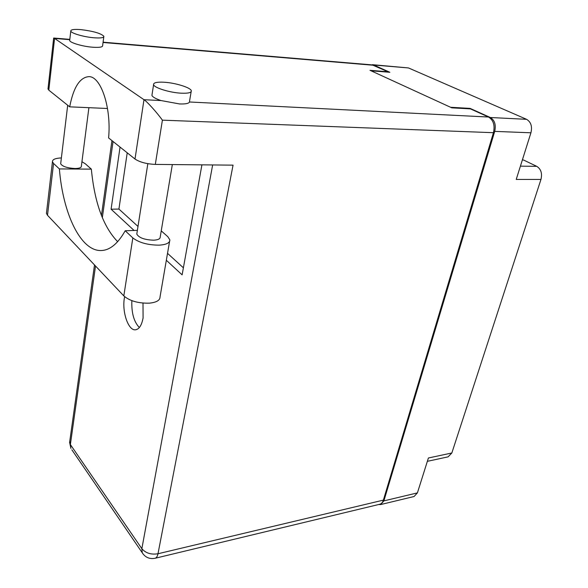 <?xml version="1.0" encoding="UTF-8"?>
<svg xmlns="http://www.w3.org/2000/svg" width="588" height="588" viewBox="0 0 588 588"><rect width="100%" height="100%" fill="white"/><g stroke="black" fill="none" stroke-linecap="round" stroke-linejoin="round"><path stroke-width="0.88" d="M520.417 166.154L536.741 166.331L523.511 160.002L522.357 159.98M378.738 504.511L380.62 504.57L383.883 500.888L417.406 492.891L428.409 457.993L451.841 452.98L540.967 179.428L516.227 179.428L530.927 132.792L494.706 131.381C496.147 124.818 494.692 120.187 490.348 117.512L470.069 108.383L450.614 107.288L371.006 70.781L389.859 72.287L373.681 65.003L371.065 64.798M383.883 500.888L494.706 131.381M536.741 166.331C540.997 169.043 542.401 173.409 540.967 179.428M451.841 452.98L448.115 456.847L427.358 461.33M372.447 64.68L408.484 67.943L526.569 119.32C530.949 121.929 532.405 126.42 530.927 132.792M469.937 108.853L470.069 108.383M417.406 492.891L414.07 496.515L380.62 504.57M161.237 230.871L167.771 236.641L169.844 239.845C169.925 242.91 166.36 244.674 159.15 245.152C147.831 245.093 139.062 242.682 132.829 237.919L123.818 295.911C129.816 301.019 138.356 303.43 149.433 303.151C156.511 302.401 160.046 300.328 160.032 296.933L169.564 241.455M81.041 29.635C74.066 29.084 70.648 29.576 70.781 31.12C71.229 33.31 83.952 36.993 93.874 37.772C100.71 38.271 104.032 37.772 103.863 36.272C100.96 33.369 93.352 31.157 81.041 29.635M69.744 39.881L69.671 40.535C70.112 42.806 82.776 46.511 92.676 47.224C99.482 47.679 102.804 47.128 102.643 45.577L103.782 36.89M163.971 82.224C156.805 81.872 153.336 82.695 153.578 84.679C154.122 87.803 169.91 92.683 181.266 93.191C188.234 93.47 191.585 92.654 191.313 90.743C190.718 87.583 175.312 82.812 163.971 82.224M152.086 94.323L151.924 95.366C152.593 97.027 155.644 98.762 161.075 100.563L179.48 103.936C185.455 104.157 188.799 103.51 189.512 101.989L488.525 117.034C493.428 120.062 495.067 125.281 493.442 132.697L162.398 120.165C157.033 112.661 146.831 101.32 143.979 99.703L54.574 38.411L53.809 38.029L53.604 38.521M124.612 296.675L124.369 298.079C121.892 312.044 128.397 330.919 135.527 329.794C139.187 329.214 141.708 325.26 143.09 317.917L143.002 303.092M139.356 327.531C133.91 321.849 131.411 312.889 131.852 300.659M172.335 164.566L160.215 236.993C160.267 238.853 158.091 239.919 153.696 240.191C144.589 239.86 138.952 237.824 136.791 234.083L136.945 233.098M88.906 107.677L81.365 166.191C81.401 167.676 79.255 168.447 74.948 168.513C67.164 168.036 62.409 166.463 60.674 163.802L60.748 163.163M137.371 230.364L125.2 230.753L132.829 237.919M103.084 42.189L372.197 64.893L388.029 71.765L370.014 70.325L451.819 107.839L470.429 108.883L488.525 117.034M69.774 39.69L54.574 38.411L48.811 90.155L69.685 106.84L107.501 108.493M48.811 90.155L48.054 88.479M162.398 120.165L155.313 164.405L233.054 165.147L157.988 553.756L383.383 500.116L493.442 132.697M383.383 500.116C382.648 502.439 381.414 503.828 379.686 504.276L155.063 558.284C156.467 557.902 157.444 556.388 157.988 553.756C151.079 554.844 145.699 553.154 141.855 548.685L212.65 164.956M388.029 71.765L387.933 72.133M201.919 164.853L182.126 274.853L166.331 260.264M134.093 230.467L111.095 209.21L120.055 147.081M137.989 226.439L118.923 209.063L127.221 152.814M183.39 267.805L167.521 253.347M155.313 164.405C146.588 163.993 139.819 162.207 135.005 159.032L143.979 99.703L161.075 100.563M69.685 106.84C73.456 87.325 79.88 77.256 88.964 76.631C101.033 76.462 111.492 107.92 108.596 137.93L135.005 159.032M118.923 209.063L111.095 209.21M81.945 161.715L85.275 163.765L91.346 169.131C94.572 202.676 103.341 226.858 117.659 241.675M61.38 157.922C55.301 158.223 52.325 159.495 52.45 161.737L53.559 163.464L47.503 215.274L46.437 213.37L46.577 212.202M53.559 163.464L59.381 168.925C62.945 213.782 80.747 251.451 101.29 250.532C109.985 250.216 117.953 243.623 125.2 230.753M47.503 215.274L123.818 295.911M91.346 169.131L59.381 168.925M490.348 117.512L526.569 119.32M408.484 67.943L373.681 65.003M373.593 65.268L103.047 42.49M113.058 141.495L102.327 217.692M95.521 266.011L70.376 444.55L141.855 548.685L142.245 552.764L143.178 554.153M94.506 264.938L69.605 442.374L70.905 448.409L69.759 441.257M155.063 558.284C149.58 559.276 145.302 557.439 142.245 552.764L71.868 449.82M70.781 31.12L69.671 40.535M153.578 84.679L151.924 95.366M136.791 234.083L147.838 163.677M60.674 163.802L67.694 105.252M111.948 140.606L101.445 215.487M69.803 39.381L53.809 38.029M47.988 89.119L53.655 38.051M191.144 91.713L189.52 101.305M52.45 161.737L46.437 213.37M101.687 250.517L101.29 250.532"/></g></svg>
